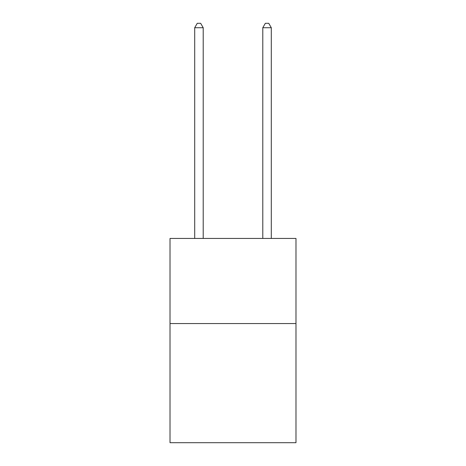 <?xml version="1.0" encoding="UTF-8"?>
<svg xmlns="http://www.w3.org/2000/svg" width="466" height="466" viewBox="0 0 466 466"><rect width="100%" height="100%" fill="white"/><g stroke="black" fill="none" stroke-linecap="round" stroke-linejoin="round"><path stroke-width="0.7" d="M295.98 323.55L295.98 442.7L170.02 442.7L170.02 238.446L295.98 238.446L295.98 323.55L170.02 323.55M203.211 238.446L203.211 27.727L194.701 27.727L194.701 238.446M194.701 27.727L197.258 23.3L200.66 23.3L203.211 27.727M271.299 238.446L271.299 27.727L262.789 27.727L262.789 238.446M262.789 27.727L265.34 23.3L268.742 23.3L271.299 27.727"/></g></svg>
